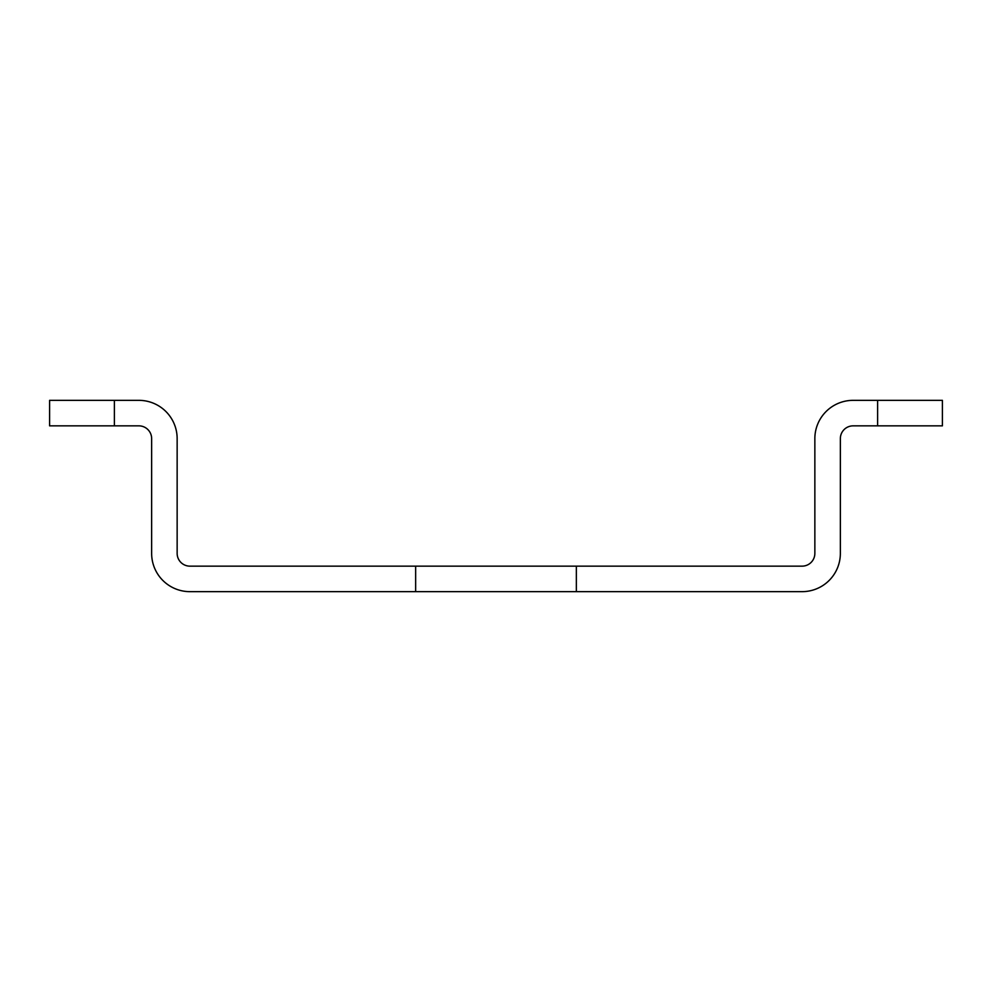 <?xml version="1.0" encoding="UTF-8"?>
<svg xmlns="http://www.w3.org/2000/svg" width="992" height="992" viewBox="0 0 992 992"><rect width="100%" height="100%" fill="white"/><g stroke="black" fill="none" stroke-linecap="round" stroke-linejoin="round"><path stroke-width="0.74" stroke-dasharray="4.96 3.72" d="M49.6 425.853L138.88 425.853A12.76 12.76 0 0 1 151.64 438.6L151.64 553.4A38.266 38.266 0 0 0 189.894 591.654L576.352 591.654L576.352 566.147L576.352 591.654L576.352 566.147L802.106 566.147A12.76 12.76 0 0 0 814.854 553.4L814.854 438.6A38.266 38.266 0 0 1 853.12 400.346L877.61 400.346L877.61 425.853L942.4 425.853M114.39 425.853L114.39 400.346L138.88 400.346A38.266 38.266 0 0 1 177.146 438.6L177.146 553.4A12.76 12.76 0 0 0 189.894 566.147L415.648 566.147L415.648 591.654L576.352 591.654L415.648 591.654L576.352 591.654L415.648 591.654L576.352 591.654L415.648 591.654L576.352 591.654L415.648 591.654L576.352 591.654L415.648 591.654L576.352 591.654L415.648 591.654L576.352 591.654L415.648 591.654L576.352 591.654L415.648 591.654L576.352 591.654L415.648 591.654L576.352 591.654L415.648 591.654L576.352 591.654L415.648 591.654L576.352 591.654L415.648 591.654L576.352 591.654L415.648 591.654L576.352 591.654L415.648 591.654L576.352 591.654L415.648 591.654L576.352 591.654L415.648 591.654L576.352 591.654L415.648 591.654L576.352 591.654L415.648 591.654L576.352 591.654L415.648 591.654L576.352 591.654L415.648 591.654L576.352 591.654L415.648 591.654L576.352 591.654L415.648 591.654L576.352 591.654L415.648 591.654L576.352 591.654L415.648 591.654L576.352 591.654L415.648 591.654L576.352 591.654L415.648 591.654L576.352 591.654L415.648 591.654L576.352 591.654L415.648 591.654L576.352 591.654L415.648 591.654L576.352 591.654L415.648 591.654L576.352 591.654L415.648 591.654L576.352 591.654L415.648 591.654L576.352 591.654L415.648 591.654L576.352 591.654L415.648 591.654L576.352 591.654L415.648 591.654L576.352 591.654L415.648 591.654L576.352 591.654L415.648 591.654L576.352 591.654L415.648 591.654L576.352 591.654L415.648 591.654L415.648 566.147L576.352 566.147L415.648 566.147L576.352 566.147L415.648 566.147L576.352 566.147L415.648 566.147L576.352 566.147L415.648 566.147L576.352 566.147L415.648 566.147L576.352 566.147L415.648 566.147L576.352 566.147L415.648 566.147L576.352 566.147L415.648 566.147L576.352 566.147L415.648 566.147L576.352 566.147L415.648 566.147L576.352 566.147L415.648 566.147L576.352 566.147L415.648 566.147L576.352 566.147L415.648 566.147L576.352 566.147L415.648 566.147L576.352 566.147L415.648 566.147L576.352 566.147L415.648 566.147L576.352 566.147L415.648 566.147L576.352 566.147L415.648 566.147L576.352 566.147L415.648 566.147L576.352 566.147L415.648 566.147L576.352 566.147L415.648 566.147L576.352 566.147L415.648 566.147L576.352 566.147L415.648 566.147L576.352 566.147L415.648 566.147L576.352 566.147L415.648 566.147L576.352 566.147L415.648 566.147L576.352 566.147L415.648 566.147L576.352 566.147L415.648 566.147L576.352 566.147L415.648 566.147L576.352 566.147L415.648 566.147L576.352 566.147L415.648 566.147L576.352 566.147L415.648 566.147L576.352 566.147L415.648 566.147L576.352 566.147L415.648 566.147L576.352 566.147L415.648 566.147L576.352 566.147L415.648 566.147L576.352 566.147L415.648 566.147L576.352 566.147L415.648 566.147L576.352 566.147L415.648 566.147L576.352 566.147L576.352 591.654L576.352 566.147L576.352 591.654L576.352 566.147L576.352 591.654L576.352 566.147L576.352 591.654L576.352 566.147L576.352 591.654L576.352 566.147L576.352 591.654L576.352 566.147L576.352 591.654L576.352 566.147L576.352 591.654L576.352 566.147L576.352 591.654L576.352 566.147L576.352 591.654L576.352 566.147L576.352 591.654L576.352 566.147L576.352 591.654L576.352 566.147L576.352 591.654L576.352 566.147L576.352 591.654L576.352 566.147L576.352 591.654L576.352 566.147L576.352 591.654L576.352 566.147L576.352 591.654L576.352 566.147L576.352 591.654L576.352 566.147L576.352 591.654L576.352 566.147L576.352 591.654L802.106 591.654A38.266 38.266 0 0 0 840.36 553.4L840.36 438.6A12.76 12.76 0 0 1 853.12 425.853L877.61 425.853M114.39 400.346L49.6 400.346M942.4 400.346L877.61 400.346M576.352 591.654L576.352 566.147M415.648 591.654L415.648 566.147"/><path stroke-width="1.49" d="M877.61 425.853L853.12 425.853A12.76 12.76 0 0 0 840.36 438.6L840.36 553.4A38.266 38.266 0 0 1 802.106 591.654L576.352 591.654L576.352 566.147L802.106 566.147A12.76 12.76 0 0 0 814.854 553.4L814.854 438.6A38.266 38.266 0 0 1 853.12 400.346L942.4 400.346L942.4 425.853L877.61 425.853L877.61 400.346M138.88 425.853A12.76 12.76 0 0 1 151.64 438.6L151.64 553.4A38.266 38.266 0 0 0 189.894 591.654L415.648 591.654L415.648 566.147L189.894 566.147A12.76 12.76 0 0 1 177.146 553.4L177.146 438.6A38.266 38.266 0 0 0 138.88 400.346L114.39 400.346L114.39 425.853L138.88 425.853M576.352 591.654L415.648 591.654M114.39 425.853L49.6 425.853L49.6 400.346L49.6 425.853M49.6 400.346L114.39 400.346M576.352 566.147L415.648 566.147M942.4 425.853L942.4 400.346"/></g></svg>
